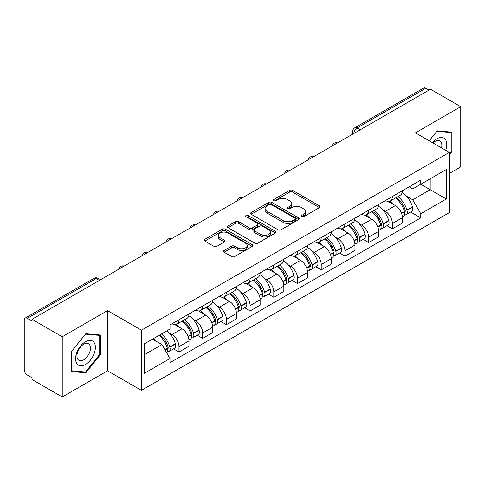 <?xml version="1.0" encoding="UTF-8"?>
<svg xmlns="http://www.w3.org/2000/svg" width="485" height="485" viewBox="0 0 485 485"><rect width="100%" height="100%" fill="white"/><g stroke="black" fill="none" stroke-linecap="round" stroke-linejoin="round"><path stroke-width="0.73" d="M301.512 216.746A1.479 0.855 0 0 0 303.604 216.746L319.451 207.592A2.11 1.219 0 0 0 320.07 206.731A2.11 1.219 0 0 0 319.451 205.87L292.6 190.369A2.11 1.219 0 0 0 289.618 190.369L273.764 199.523A1.479 0.855 0 0 0 273.334 200.123A1.479 0.855 0 0 0 273.764 200.723A1.479 0.855 0 0 0 275.856 200.723L277.905 199.541A6.754 3.898 0 0 1 287.453 199.541L289.69 200.832A6.754 3.898 0 0 1 291.667 203.591A6.754 3.898 0 0 1 289.69 206.343L287.641 207.531A1.479 0.855 0 0 0 287.205 208.132A1.479 0.855 0 0 0 287.641 208.738A1.479 0.855 0 0 0 289.727 208.738L291.776 207.55A6.754 3.898 0 0 1 301.324 207.55L303.561 208.841A6.754 3.898 0 0 1 305.544 211.599A6.754 3.898 0 0 1 303.561 214.358L301.512 215.54A1.479 0.855 0 0 0 301.082 216.14A1.479 0.855 0 0 0 301.512 216.746L301.512 215.54M224.125 250.49A2.11 1.219 0 0 0 223.506 251.351A2.11 1.219 0 0 0 224.125 252.212L231.66 256.559A2.11 1.219 0 0 0 234.643 256.559L252.242 246.398A2.11 1.219 0 0 0 252.861 245.537A2.11 1.219 0 0 0 252.242 244.676L225.392 229.169A2.11 1.219 0 0 0 222.409 229.169L204.803 239.335A2.11 1.219 0 0 0 204.185 240.196A2.11 1.219 0 0 0 204.803 241.057L213.903 246.307A2.11 1.219 0 0 0 216.886 246.307L224.422 241.96A2.11 1.219 0 0 0 225.04 241.1A2.11 1.219 0 0 0 224.422 240.239L219.911 237.632A5.644 3.256 0 0 1 218.256 235.328A5.644 3.256 0 0 1 221.742 232.321A5.644 3.256 0 0 1 227.889 233.024L245.568 243.234A5.644 3.256 0 0 1 247.223 245.537A5.644 3.256 0 0 1 243.737 248.544A5.644 3.256 0 0 1 237.589 247.841L234.643 246.137A2.11 1.219 0 0 0 231.66 246.137L224.125 250.49L224.125 252.212M141.432 330.176L107.537 310.612L62.244 336.76L32.004 319.3L430.504 89.222L460.75 106.688L415.457 132.835L449.353 152.399L141.432 330.176L141.432 390.376L449.353 212.6L449.353 152.399M278.057 229.775A2.11 1.219 0 0 0 281.039 229.775L298.639 219.608A2.11 1.219 0 0 0 299.257 218.747A2.11 1.219 0 0 0 298.639 217.886L271.788 202.384A2.11 1.219 0 0 0 268.805 202.384L251.2 212.545A2.11 1.219 0 0 0 250.581 213.406A2.11 1.219 0 0 0 251.2 214.267L278.057 229.775M246.647 217.068A1.479 0.855 0 0 1 248.144 217.274L248.144 215.516L275.444 231.278A2.11 1.219 0 0 1 276.062 232.139A2.11 1.219 0 0 1 275.444 233L257.838 243.167A2.11 1.219 0 0 1 254.855 243.167L228.005 227.665L228.005 225.943A2.11 1.219 0 0 0 227.386 226.804A2.11 1.219 0 0 0 228.005 227.665M228.005 225.943L235.534 221.59A2.11 1.219 0 0 1 238.523 221.59L249.411 227.877A2.11 1.219 0 0 0 252.394 227.877L257.389 224.991A2.11 1.219 0 0 0 258.008 224.131A2.11 1.219 0 0 0 257.389 223.27L246.053 216.722A1.479 0.855 0 0 1 245.622 216.122A1.479 0.855 0 0 1 246.532 215.334A1.479 0.855 0 0 1 248.144 215.516M62.244 336.76L62.244 396.954L32.004 379.494L32.004 377.736L27.287 375.02A4.298 2.48 -120 0 1 24.25 369.752L24.25 320.088A4.298 2.48 -120 0 1 25.141 318.118L93.987 278.372A4.298 2.48 60 0 1 96.139 278.584L27.287 318.33A4.298 2.48 -120 0 0 25.141 318.118M449.353 173.46L460.75 166.882L460.75 106.688M62.244 396.954L107.537 370.807L141.432 390.376M32.004 319.3L32.004 321.052L27.287 318.33M360.137 129.853L356.942 128.01A4.298 2.48 60 0 0 354.796 127.797L423.641 88.046A4.298 2.48 60 0 1 425.794 88.258L356.942 128.01A4.298 2.48 120 0 0 353.904 133.272L353.904 133.448M428.982 90.101L425.794 88.258M392.359 196.54A9.888 5.711 60 0 1 390.31 200.978L400.337 195.188A9.888 5.711 -120 0 0 402.386 190.75M382.835 209.908L385.363 211.369A9.888 5.711 60 0 1 392.359 223.476L402.386 217.686A9.888 5.711 -120 0 0 395.396 205.579L388.218 201.433M402.386 217.686L402.386 223.039L392.359 228.829L386.915 225.689M390.31 200.978A9.888 5.711 60 0 1 385.442 200.529M392.359 223.476L392.359 228.829M368.649 210.229A9.888 5.711 60 0 1 366.599 214.667L376.633 208.877A9.888 5.711 -120 0 0 378.676 204.434M363.21 239.378L368.649 242.518L378.676 236.728L378.676 231.375A9.888 5.711 -120 0 0 371.686 219.268L364.508 215.122M366.599 214.667A9.888 5.711 60 0 1 361.731 214.218M359.124 223.597L361.658 225.058A9.888 5.711 60 0 1 368.649 237.165L368.649 242.518M344.938 223.918A9.888 5.711 60 0 1 342.889 228.356L352.922 222.56A9.888 5.711 -120 0 0 354.965 218.123M339.5 253.067L344.938 256.207L354.971 250.418L354.971 245.064A9.888 5.711 -120 0 0 347.975 232.952L340.797 228.811M342.889 228.356A9.888 5.711 60 0 1 338.021 227.908M335.42 237.286L337.948 238.747A9.888 5.711 60 0 1 344.938 250.854L344.938 256.207M321.228 237.608A9.888 5.711 60 0 1 319.178 242.045L329.212 236.25A9.888 5.711 -120 0 0 331.261 231.812M315.79 266.756L321.228 269.896L331.261 264.107L331.261 258.754A9.888 5.711 -120 0 0 324.265 246.641L317.087 242.5M319.178 242.045A9.888 5.711 60 0 1 314.31 241.597M311.709 250.975L314.238 252.436A9.888 5.711 60 0 1 321.228 264.543L321.228 269.896M297.517 251.291A9.888 5.711 60 0 1 295.468 255.734L305.501 249.939A9.888 5.711 -120 0 0 307.551 245.501M292.079 280.445L297.517 283.586L307.551 277.796L307.551 272.443A9.888 5.711 -120 0 0 300.561 260.33L293.376 256.189M295.468 255.734A9.888 5.711 60 0 1 290.606 255.286M287.999 264.664L290.527 266.126A9.888 5.711 60 0 1 297.517 278.232L297.517 283.586M273.807 264.98A9.888 5.711 60 0 1 271.764 269.417L281.791 263.628A9.888 5.711 -120 0 0 283.84 259.19M268.369 294.134L273.807 297.275L283.84 291.485L283.84 286.132A9.888 5.711 -120 0 0 276.85 274.019L269.666 269.872M271.764 269.417A9.888 5.711 60 0 1 266.895 268.975M264.289 278.354L266.817 279.809A9.888 5.711 60 0 1 273.807 291.921L273.807 297.275M250.096 278.669A9.888 5.711 60 0 1 248.053 283.107L258.081 277.317A9.888 5.711 -120 0 0 260.13 272.879M244.658 307.823L250.096 310.964L260.13 305.168L260.13 299.821A9.888 5.711 -120 0 0 253.14 287.708L245.962 283.561M248.053 283.107A9.888 5.711 60 0 1 243.185 282.664M240.578 292.043L243.106 293.498A9.888 5.711 60 0 1 250.096 305.611L250.096 310.964M226.392 292.358A9.888 5.711 60 0 1 224.343 296.796L234.37 291.006A9.888 5.711 -120 0 0 236.419 286.568M220.948 321.513L226.392 324.653L236.419 318.857L236.419 313.504A9.888 5.711 -120 0 0 229.429 301.397L222.251 297.25M224.343 296.796A9.888 5.711 60 0 1 219.475 296.353M216.868 305.726L219.396 307.187A9.888 5.711 60 0 1 226.392 319.3L226.392 324.653M202.681 306.047A9.888 5.711 60 0 1 200.632 310.485L210.666 304.695A9.888 5.711 -120 0 0 212.709 300.257M197.237 335.202L202.681 338.342L212.709 332.546L212.709 327.193A9.888 5.711 -120 0 0 205.719 315.086L198.541 310.94M200.632 310.485A9.888 5.711 60 0 1 195.764 310.042M193.157 319.415L195.691 320.876A9.888 5.711 60 0 1 202.681 332.989L202.681 338.342M178.971 319.736A9.888 5.711 60 0 1 176.922 324.174L186.955 318.384A9.888 5.711 -120 0 0 188.998 313.947M173.533 348.885L178.971 352.025L188.998 346.235L188.998 340.882A9.888 5.711 -120 0 0 182.008 328.775L174.83 324.629M176.922 324.174A9.888 5.711 60 0 1 172.054 323.731M169.453 333.104L171.981 334.565A9.888 5.711 60 0 1 178.971 346.678L178.971 352.025M409.152 186.84L412.723 188.907L446.309 169.514L430.201 178.813L430.201 189.696L412.723 199.784L406.545 196.219M144.469 354.662L161.948 344.568L170.005 358.524L144.469 373.262L144.469 343.78L170.005 329.036L170.005 324.914L420.78 180.129L420.78 184.251L446.309 198.995L420.78 213.739L412.723 199.784M446.309 169.514L446.309 198.995M170.005 358.524L170.005 362.647L420.78 217.862L420.78 213.739M449.353 154.812L451.856 151.696L451.856 132.138L437.191 130.829L429.201 140.771M107.537 310.612L107.537 370.807M71.137 371.504L85.803 372.813L100.468 354.565L100.468 335.014L85.803 333.698L71.137 351.946L71.137 371.504M161.948 344.568L152.526 339.13M410.625 212L420.78 217.862M451.099 151.253L451.856 151.696M84.257 371.916L85.803 372.813M99.71 354.129L100.468 354.565M302.1 216.953L303.561 216.11A6.754 3.898 0 0 0 305.544 213.358L305.544 211.599M291.667 203.591L291.667 205.343A6.754 3.898 0 0 1 289.69 208.101L288.229 208.944M319.421 207.61L292.6 192.121A2.11 1.219 0 0 0 289.618 192.121L274.352 200.935M298.614 219.626L271.788 204.137A2.11 1.219 0 0 0 268.805 204.137L251.23 214.285M294.91 219.353A1.479 0.855 0 0 0 295.347 218.747A1.479 0.855 0 0 0 294.91 218.147L271.339 204.537A1.479 0.855 0 0 0 269.254 204.537L267.089 205.785A6.754 3.898 0 0 0 265.113 208.544A6.754 3.898 0 0 0 267.089 211.296L283.198 220.602A6.754 3.898 0 0 0 292.746 220.602L294.91 219.353L294.91 221.105A1.479 0.855 0 0 0 295.347 220.505L295.347 218.747M265.113 208.544L265.113 210.296A6.754 3.898 0 0 0 267.089 213.054L267.089 211.296M294.91 221.105L292.746 222.354A6.754 3.898 0 0 1 283.198 222.354L267.089 213.054M228.029 227.677L235.534 223.349L235.534 221.59M258.008 224.131L258.008 225.889A2.11 1.219 0 0 1 257.389 226.75L252.394 229.635A2.11 1.219 0 0 1 249.411 229.635L238.523 223.349A2.11 1.219 0 0 0 235.534 223.349M248.144 217.274L275.413 233.018M260.712 234.4A5.644 3.256 0 0 0 266.859 235.11A5.644 3.256 0 0 0 270.345 232.097A5.644 3.256 0 0 0 268.69 229.793L262.464 226.198A2.11 1.219 0 0 0 259.481 226.198L254.486 229.084A2.11 1.219 0 0 0 253.867 229.945A2.11 1.219 0 0 0 254.486 230.805L260.712 234.4L260.712 236.159A5.644 3.256 0 0 0 266.859 236.862A5.644 3.256 0 0 0 270.345 233.855L270.345 232.097M253.867 229.945L253.867 231.703A2.11 1.219 0 0 0 254.486 232.564L254.486 230.805M260.712 236.159L254.486 232.564M247.223 245.537L247.223 247.289A5.644 3.256 0 0 1 243.737 250.302A5.644 3.256 0 0 1 237.589 249.593L234.643 247.896A2.11 1.219 0 0 0 231.66 247.896L224.155 252.224M218.256 235.328L218.256 237.086A5.644 3.256 0 0 0 219.911 239.39L219.911 237.632M224.397 241.979L219.911 239.39M252.242 244.676L252.242 246.398L225.392 230.927A2.11 1.219 0 0 0 222.409 230.927L204.834 241.075M396.087 197.644A13.544 7.821 60 0 1 396.154 197.68A13.544 7.821 60 0 1 405.066 209.829L405.145 210.114A2.631 1.522 60 0 1 404.732 212.181A2.631 1.522 60 0 1 404.672 212.212M395.493 197.983A16.332 9.433 60 0 1 404.472 211.46L404.551 211.739A5.426 3.134 60 0 1 403.696 216.001L402.344 216.783M404.623 214.8A5.426 3.134 -120 0 0 406.127 214.6A5.426 3.134 -120 0 0 406.988 210.338L406.903 210.06A16.332 9.433 -120 0 0 397.93 196.577M402.18 192.484A16.332 9.433 60 0 1 412.45 206.852L412.535 207.137A5.426 3.134 60 0 1 411.674 211.393L406.127 214.6M389.922 201.166A16.332 9.433 60 0 1 393.335 204.385M401.277 204.409L403.362 205.61M445.697 150.289A13.968 8.069 120 0 0 445.442 139.565A13.968 8.069 120 0 0 432.414 142.62M441.52 147.883A9.567 5.523 120 0 0 440.944 141.881A9.567 5.523 120 0 0 439.871 140.886A9.567 5.523 120 0 0 432.99 142.954M429.231 140.783L436.888 131.259L451.099 132.532L451.099 151.478L449.353 153.654M450.159 131.987L451.099 132.532M94.054 342.44A13.968 8.069 120 0 0 80.558 346.054A13.968 8.069 120 0 0 76.945 363.726A13.968 8.069 120 0 0 90.44 360.106A13.968 8.069 120 0 0 94.054 342.44M89.555 344.756A9.567 5.523 120 0 0 88.482 343.756A9.567 5.523 120 0 0 79.582 348.224A9.567 5.523 120 0 0 77.843 359.33A9.567 5.523 120 0 0 78.922 360.325A9.567 5.523 120 0 0 87.815 355.863A9.567 5.523 120 0 0 89.555 344.756M85.499 372.025L71.289 370.758L71.289 351.813L85.499 334.135L99.71 335.402L99.71 354.347L85.499 372.025M98.77 334.856L99.71 335.402M372.377 211.327A13.544 7.821 60 0 1 372.45 211.369A13.544 7.821 60 0 1 381.355 223.518L381.434 223.803A2.631 1.522 60 0 1 381.022 225.871A2.631 1.522 60 0 1 380.961 225.901M371.789 211.672A16.332 9.433 60 0 1 380.761 225.149L380.846 225.428A5.426 3.134 60 0 1 379.985 229.69L378.639 230.472M380.913 228.49A5.426 3.134 -120 0 0 382.416 228.289A5.426 3.134 -120 0 0 383.277 224.028L383.192 223.743A16.332 9.433 -120 0 0 374.22 210.266M378.476 206.173A16.332 9.433 60 0 1 388.746 220.542L388.825 220.82A5.426 3.134 60 0 1 387.964 225.082L382.416 228.289M366.217 214.855A16.332 9.433 60 0 1 369.625 218.074M377.566 218.098L379.652 219.299M348.666 225.016A13.544 7.821 60 0 1 348.739 225.058A13.544 7.821 60 0 1 357.645 237.207L357.73 237.486A2.631 1.522 60 0 1 357.312 239.554A2.631 1.522 60 0 1 357.251 239.59M348.078 225.361A16.332 9.433 60 0 1 357.051 238.838L357.136 239.117A5.426 3.134 60 0 1 356.275 243.379L354.929 244.161M357.202 242.179A5.426 3.134 -120 0 0 358.706 241.979A5.426 3.134 -120 0 0 359.567 237.717L359.488 237.432A16.332 9.433 -120 0 0 350.509 223.955M354.765 219.863A16.332 9.433 60 0 1 365.035 234.231L365.114 234.51A5.426 3.134 60 0 1 364.253 238.772L358.706 241.979M342.507 228.544A16.332 9.433 60 0 1 345.914 231.763M353.856 231.788L355.941 232.988M324.962 238.705A13.544 7.821 60 0 1 325.029 238.747A13.544 7.821 60 0 1 333.935 250.897L334.019 251.175A2.631 1.522 60 0 1 333.601 253.243A2.631 1.522 60 0 1 333.541 253.279M324.368 239.05A16.332 9.433 60 0 1 333.347 252.527L333.425 252.806A5.426 3.134 60 0 1 332.564 257.068L331.219 257.85M333.492 255.868A5.426 3.134 -120 0 0 334.996 255.662A5.426 3.134 -120 0 0 335.856 251.406L335.778 251.121A16.332 9.433 -120 0 0 326.799 237.644M331.055 233.552A16.332 9.433 60 0 1 341.325 247.92L341.404 248.199A5.426 3.134 60 0 1 340.549 252.461L334.996 255.662M318.797 242.233A16.332 9.433 60 0 1 322.21 245.452M330.152 245.477L332.231 246.677M301.252 252.394A13.544 7.821 60 0 1 301.318 252.436A13.544 7.821 60 0 1 310.23 264.586L310.309 264.865A2.631 1.522 60 0 1 309.891 266.932A2.631 1.522 60 0 1 309.83 266.962M300.658 252.74A16.332 9.433 60 0 1 309.636 266.216L309.715 266.495A5.426 3.134 60 0 1 308.86 270.757L307.508 271.539M309.788 269.557A5.426 3.134 -120 0 0 311.291 269.351A5.426 3.134 -120 0 0 312.146 265.095L312.067 264.81A16.332 9.433 -120 0 0 303.089 251.333M307.344 247.235A16.332 9.433 60 0 1 317.614 261.609L317.693 261.888A5.426 3.134 60 0 1 316.838 266.15L311.291 269.351M295.086 255.922A16.332 9.433 60 0 1 298.499 259.142M306.441 259.166L308.521 260.366M277.541 266.083A13.544 7.821 60 0 1 277.608 266.126A13.544 7.821 60 0 1 286.52 278.275L286.599 278.554A2.631 1.522 60 0 1 286.18 280.621A2.631 1.522 60 0 1 286.126 280.651M276.947 266.429A16.332 9.433 60 0 1 285.926 279.906L286.004 280.185A5.426 3.134 60 0 1 285.15 284.446L283.798 285.222M286.077 283.246A5.426 3.134 -120 0 0 287.581 283.04A5.426 3.134 -120 0 0 288.436 278.778L288.357 278.499A16.332 9.433 -120 0 0 279.378 265.022M283.634 260.924A16.332 9.433 60 0 1 293.904 275.298L293.983 275.577A5.426 3.134 60 0 1 293.128 279.839L287.581 283.04M271.376 269.611A16.332 9.433 60 0 1 274.789 272.831M282.731 272.855L284.81 274.055M253.831 279.772A13.544 7.821 60 0 1 253.897 279.809A13.544 7.821 60 0 1 262.809 291.964L262.888 292.243A2.631 1.522 60 0 1 262.47 294.31A2.631 1.522 60 0 1 262.415 294.34M253.237 280.112A16.332 9.433 60 0 1 262.215 293.595L262.294 293.874A5.426 3.134 60 0 1 261.439 298.136L260.087 298.912M262.367 296.935A5.426 3.134 -120 0 0 263.87 296.729A5.426 3.134 -120 0 0 264.725 292.467L264.646 292.188A16.332 9.433 -120 0 0 255.668 278.711M259.924 274.613A16.332 9.433 60 0 1 270.193 288.987L270.272 289.266A5.426 3.134 60 0 1 269.417 293.528L263.87 296.729M247.665 283.301A16.332 9.433 60 0 1 251.078 286.52M259.02 286.544L261.106 287.744M230.12 293.461A13.544 7.821 60 0 1 230.187 293.498A13.544 7.821 60 0 1 239.099 305.653L239.178 305.932A2.631 1.522 60 0 1 238.765 307.999A2.631 1.522 60 0 1 238.705 308.03M229.526 293.801A16.332 9.433 60 0 1 238.505 307.284L238.584 307.563A5.426 3.134 60 0 1 237.729 311.825L236.377 312.601M238.656 310.624A5.426 3.134 -120 0 0 240.16 310.418A5.426 3.134 -120 0 0 241.015 306.156L240.936 305.877A16.332 9.433 -120 0 0 231.963 292.4M236.213 288.302A16.332 9.433 60 0 1 246.483 302.676L246.568 302.955A5.426 3.134 60 0 1 245.707 307.217L240.16 310.418M223.955 296.99A16.332 9.433 60 0 1 227.368 300.209M235.31 300.233L237.395 301.434M206.41 307.15A13.544 7.821 60 0 1 206.477 307.187A13.544 7.821 60 0 1 215.388 319.342L215.467 319.621A2.631 1.522 60 0 1 215.055 321.688A2.631 1.522 60 0 1 214.994 321.719M205.822 307.49A16.332 9.433 60 0 1 214.794 320.967L214.873 321.252A5.426 3.134 60 0 1 214.018 325.514L212.666 326.29M214.946 324.313A5.426 3.134 -120 0 0 216.449 324.107A5.426 3.134 -120 0 0 217.31 319.845L217.225 319.566A16.332 9.433 -120 0 0 208.253 306.09M212.503 301.991A16.332 9.433 60 0 1 222.773 316.365L222.857 316.644A5.426 3.134 60 0 1 221.997 320.906L216.449 324.107M200.25 310.679A16.332 9.433 60 0 1 203.658 313.898M211.599 313.916L213.685 315.123M182.7 320.84A13.544 7.821 60 0 1 182.772 320.876A13.544 7.821 60 0 1 191.678 333.031L191.757 333.31A2.631 1.522 60 0 1 191.345 335.377A2.631 1.522 60 0 1 191.284 335.408M182.111 321.179A16.332 9.433 60 0 1 191.084 334.656L191.169 334.941A5.426 3.134 60 0 1 190.308 339.203L188.962 339.979M191.235 338.003A5.426 3.134 -120 0 0 192.739 337.796A5.426 3.134 -120 0 0 193.6 333.534L193.521 333.256A16.332 9.433 -120 0 0 184.542 319.779M188.798 315.68A16.332 9.433 60 0 1 199.068 330.055L199.147 330.333A5.426 3.134 60 0 1 198.286 334.595L192.739 337.796M176.54 324.362A16.332 9.433 60 0 1 179.947 327.587M187.889 327.605L189.975 328.812M159.723 334.971A13.544 7.821 60 0 1 167.968 346.714L168.052 346.999A2.631 1.522 60 0 1 167.634 349.067A2.631 1.522 60 0 1 167.574 349.097M159.038 335.371A16.332 9.433 60 0 1 167.38 348.345L167.458 348.63A5.426 3.134 60 0 1 166.713 352.819M167.525 351.692A5.426 3.134 -120 0 0 169.029 351.486A5.426 3.134 -120 0 0 169.889 347.224L169.811 346.945A16.332 9.433 -120 0 0 161.469 333.965M167.016 330.764A16.332 9.433 60 0 1 175.358 343.738L175.437 344.023A5.426 3.134 60 0 1 174.576 348.285L169.029 351.486M153.484 338.572A16.332 9.433 60 0 1 156.243 341.276M164.185 341.294L166.264 342.501M354.056 133.363L353.904 133.272A4.298 2.48 0 0 1 352.643 131.52L352.643 134.175M202.681 332.989L212.709 327.193M226.392 319.3L236.419 313.504M250.096 305.611L260.13 299.821M273.807 291.921L283.84 286.132M297.517 278.232L307.551 272.443M321.228 264.543L331.261 258.754M344.938 250.854L354.971 245.064M368.649 237.165L378.676 231.375M178.971 346.678L188.998 340.882M171.981 334.565L182.008 328.775M195.691 320.876L205.719 315.086M219.396 307.187L229.429 301.397M243.106 293.498L253.14 287.708M266.817 279.809L276.85 274.019M290.527 266.126L300.561 260.33M314.238 252.436L324.265 246.641M337.948 238.747L347.975 232.952M361.658 225.058L371.686 219.268M385.363 211.369L395.396 205.579M337.227 143.081A4.298 2.48 120 0 0 335.323 144.172M313.516 156.77A4.298 2.48 120 0 0 311.619 157.861M289.806 170.453A4.298 2.48 120 0 0 287.908 171.551M266.095 184.142A4.298 2.48 120 0 0 264.198 185.24M242.385 197.831A4.298 2.48 120 0 0 240.487 198.929M218.674 211.521A4.298 2.48 120 0 0 216.777 212.618M194.964 225.21A4.298 2.48 120 0 0 193.066 226.307M171.254 238.899A4.298 2.48 120 0 0 169.356 239.996M147.549 252.588A4.298 2.48 120 0 0 145.652 253.685M123.839 266.277A4.298 2.48 120 0 0 121.941 267.374M99.328 280.427L96.139 278.584A4.298 2.48 120 0 1 98.285 278.372A4.298 4.298 0 0 0 93.987 278.372M303.561 216.11L303.561 214.358M287.641 208.738L287.641 207.531M289.69 208.101L289.69 206.343M273.764 200.723L273.764 199.523M289.618 192.121L289.618 190.369M292.6 192.121L292.6 190.369M319.451 207.592L319.451 205.87M251.2 214.267L251.2 212.545M268.805 204.137L268.805 202.384M271.788 204.137L271.788 202.384M298.639 219.608L298.639 217.886M283.198 222.354L283.198 220.602M292.746 222.354L292.746 220.602M238.523 223.349L238.523 221.59M249.411 229.635L249.411 227.877M252.394 229.635L252.394 227.877M257.389 226.75L257.389 224.991M275.444 233L275.444 231.278M231.66 247.896L231.66 246.137M234.643 247.896L234.643 246.137M237.589 249.593L237.589 247.841M224.422 241.96L224.422 240.239M204.803 241.057L204.803 239.335M222.409 230.927L222.409 229.169M225.392 230.927L225.392 229.169M401.58 213.455L404.551 211.739M406.988 210.338L412.535 207.137M406.903 210.06L412.45 206.852M404.466 211.442L405.278 210.975M401.483 213.188L404.472 211.46M377.87 227.144L380.846 225.428M383.277 224.028L388.825 220.82M383.192 223.743L388.746 220.542M380.755 225.131L381.568 224.664M377.773 226.877L380.761 225.149M354.165 240.833L357.136 239.117M359.567 237.717L365.114 234.51M359.488 237.432L365.035 234.231M354.062 240.566L357.857 238.353M330.455 254.522L333.425 252.806M335.856 251.406L341.404 248.199M335.778 251.121L341.325 247.92M333.341 252.509L334.147 252.042M330.352 254.255L333.347 252.527M306.744 268.211L309.715 266.495M312.146 265.095L317.693 261.888M312.067 264.81L317.614 261.609M306.641 267.944L310.436 265.725M283.034 281.9L286.004 280.185M288.436 278.778L293.983 275.577M288.357 278.499L293.904 275.298M285.92 279.881L286.726 279.415M282.931 281.633L285.926 279.906M259.323 295.589L262.294 293.874M264.725 292.467L270.272 289.266M264.646 292.188L270.193 288.987M262.209 293.57L263.015 293.104M259.226 295.323L262.215 293.595M235.613 309.278L238.584 307.563M241.015 306.156L246.568 302.955M240.936 305.877L246.483 302.676M238.499 307.26L239.311 306.793M235.516 309.006L238.505 307.284M211.903 322.968L214.873 321.252M217.31 319.845L222.857 316.644M217.225 319.566L222.773 316.365M214.788 320.949L215.601 320.482M211.806 322.695L214.794 320.967M188.192 336.657L191.169 334.941M193.6 333.534L199.147 330.333M193.521 333.256L199.068 330.055M188.095 336.384L191.89 334.171M165.082 350L167.458 348.63M169.889 347.224L175.437 344.023M169.811 346.945L175.358 343.738M167.373 348.327L168.18 347.86M164.942 349.752L167.38 348.345M337.59 142.869A4.298 4.298 0 0 0 332.073 146.052M313.88 156.558A4.298 4.298 0 0 0 308.363 159.741M290.169 170.247A4.298 4.298 0 0 0 284.653 173.43M266.459 183.936A4.298 4.298 0 0 0 260.942 187.119M242.749 197.625A4.298 4.298 0 0 0 237.232 200.808M219.038 211.308A4.298 4.298 0 0 0 213.527 214.497M195.334 224.998A4.298 4.298 0 0 0 189.817 228.186M171.623 238.687A4.298 4.298 0 0 0 166.106 241.876M147.913 252.376A4.298 4.298 0 0 0 142.396 255.559M124.202 266.065A4.298 4.298 0 0 0 118.686 269.248M100.589 279.7L98.285 278.372M354.796 127.797A4.298 4.298 0 0 0 352.643 131.52"/></g></svg>
